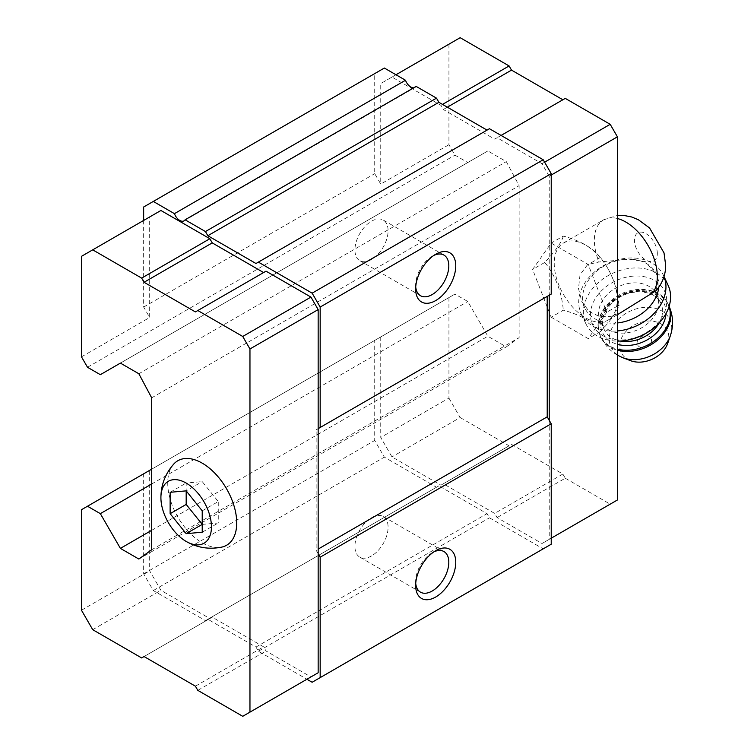 <?xml version="1.0" encoding="UTF-8"?>
<svg xmlns="http://www.w3.org/2000/svg" width="754" height="754" viewBox="0 0 754 754"><rect width="100%" height="100%" fill="white"/><g stroke="black" fill="none" stroke-linecap="round" stroke-linejoin="round"><path stroke-width="0.57" stroke-dasharray="3.77 2.83" d="M655.82 290.827L658.496 279.772L657.111 275.219L645.367 261.676L629.364 259.197L599.025 261.996L587.658 264.522L580.014 274.842L578.506 288.622L581.843 301.685L589.1 311.421L599.383 316.51L611.136 316.341L622.927 311.525M617.215 299.762A44.533 25.711 -120 0 0 597.781 254.946A44.533 25.711 -120 0 0 563.464 243.014A44.533 25.711 -120 0 0 563.455 294.437A44.533 25.711 -120 0 0 607.997 320.148A44.533 25.711 -120 0 0 617.215 299.762M460.166 37.7L448.932 44.184L448.932 144.702L454.954 155.126L467.791 162.534L487.847 150.951L506.302 161.61L519.138 185.691L519.138 337.632L506.302 346.897L487.847 336.237L467.791 301.496L454.954 294.088L374.719 340.412L374.719 440.459L384.351 457.141L436.5 487.244L438.903 485.859L487.046 513.644L489.45 517.819L543.2 548.855L551.231 544.218M380.742 336.934L380.742 437.452L391.967 456.905L440.911 485.161L443.314 483.776L494.662 513.417L497.075 517.583L542.003 543.521L549.223 539.355L549.223 420.308M143.656 220.432L143.656 307.057L149.678 317.481L149.678 216.963L160.904 210.479M195.409 311.92L266.011 271.157M81.479 509.713L149.678 470.336L149.678 570.853L160.904 590.307L209.848 618.563L212.251 617.177L263.598 646.819L266.011 650.985L310.94 676.932L242.741 716.3M149.678 470.336L143.656 473.814L143.656 573.86L153.288 590.542L205.437 620.646L207.84 619.26L255.983 647.055L258.386 651.22L306.925 679.241M413.635 87.85A8.511 4.91 -120 0 0 415.077 87.455A8.511 4.91 -120 0 0 416.142 86.399M384.351 68.039L374.719 73.6L374.719 173.656L380.742 184.07L448.932 144.702M143.656 207.001L374.719 73.6M143.656 307.057L374.719 173.656M87.502 367.273L454.954 155.126M81.479 356.849L149.678 317.481M100.339 374.681L467.791 162.534M120.395 363.098L487.847 150.951M138.849 373.758L506.302 161.61M151.686 397.839L519.138 185.691M151.686 549.779L519.138 337.632M138.849 559.044L506.302 346.897M151.686 530.326L487.847 336.237M151.686 484.002L467.791 301.496M151.686 469.177L454.954 294.088M143.656 473.814L374.719 340.412M143.656 573.86L374.719 440.459M153.288 590.542L384.351 457.141M205.437 620.646L436.5 487.244M207.84 619.26L438.903 485.859M255.983 647.055L487.046 513.644M258.386 651.22L489.45 517.819M312.137 682.257L543.2 548.855M318.16 553.709L316.152 550.241L318.16 549.082M316.152 429.808L318.16 428.649L316.152 429.808L316.152 550.241M551.231 175.041L549.223 176.2L549.223 295.248L551.231 294.088M489.45 128.717L255.983 263.514M549.223 176.2L542.003 163.693L497.075 137.756L494.662 139.141L443.314 109.5L440.911 105.324L391.967 77.068L380.742 83.562L380.742 184.07M415.718 286.84A23.449 13.544 -60 0 1 415.642 284.974A23.449 13.544 -60 0 1 432.221 256.256A23.449 13.544 -60 0 1 433.88 255.399M371.515 259.499A23.449 13.544 -60 0 1 359.79 260.667A23.449 13.544 -60 0 1 359.79 233.58A23.449 13.544 -60 0 1 383.239 220.045A23.449 13.544 -60 0 1 386.83 238.839A23.449 13.544 -60 0 1 371.515 259.499M415.718 583.294A23.449 13.544 -60 0 1 415.642 581.428A23.449 13.544 -60 0 1 432.221 552.71A23.449 13.544 -60 0 1 433.88 551.853M371.515 555.952A23.449 13.544 -60 0 1 359.79 557.121A23.449 13.544 -60 0 1 359.79 530.034A23.449 13.544 -60 0 1 383.239 516.499A23.449 13.544 -60 0 1 386.83 535.293A23.449 13.544 -60 0 1 371.515 555.952M81.479 256.332L149.678 216.963M81.479 610.222L149.678 570.853M92.714 629.684L160.904 590.307M141.648 657.94L209.848 618.563M144.061 656.546L212.251 617.177M195.409 686.187L263.598 646.819M197.812 690.362L266.011 650.985M173.806 464.002A48.793 28.171 -120 0 0 171.695 503.898A48.793 28.171 -120 0 0 202.223 542.823A48.793 28.171 -120 0 0 221.78 547.102M544.605 162.185L542.003 163.693M501.08 135.437L497.075 137.756M565.264 98.378L494.662 139.141M447.329 107.181L443.314 109.5M442.513 104.401L440.911 105.324M395.982 74.759L391.967 77.068M448.932 44.184L380.742 83.562M448.932 297.566L448.932 398.074L380.742 437.452M448.932 398.074L460.166 417.537L391.967 456.905M460.166 417.537L509.11 445.793L440.911 485.161M509.11 445.793L443.314 483.776M511.514 444.398L562.861 474.04L494.662 513.417M562.861 474.04L565.264 478.215L497.075 517.583M565.264 478.215L610.193 504.153L542.003 543.521M610.193 504.153L617.413 499.987M551.231 538.196L549.223 539.355M551.155 317.208L588.205 338.603L606.734 312.241L588.205 264.484L551.155 243.09L532.626 269.451L551.155 317.208L563.304 310.186C580.222 314.71 592.569 321.845 600.354 331.581C611.051 320.224 617.224 311.44 618.883 305.229C617.3 286.784 611.126 270.865 600.354 257.472C592.531 247.698 580.175 240.573 563.304 236.077L551.155 243.09M600.354 257.472L588.205 264.484M617.413 306.077L606.734 312.241M600.354 331.581L588.205 338.603M563.304 236.077C561.721 242.175 555.547 250.959 544.774 262.439C555.462 275.615 561.636 291.534 563.304 310.186M544.774 262.439L532.626 269.451M657.111 275.219A39.708 30.066 -25 0 0 656.753 274.399A39.708 30.066 -25 0 0 629.364 259.197M623.417 259.517A39.708 30.066 -25 0 0 584.784 307.99A39.708 30.066 -25 0 0 617.413 322.948M658.779 287.293A39.708 30.066 -25 0 0 658.496 279.772M639.392 346.793A7.502 5.683 -25 0 0 651.315 341.628A7.502 5.683 -25 0 0 642.125 336.322A7.502 5.683 -25 0 0 639.392 346.793M667.78 343.202A25.532 19.331 -25 0 0 654.783 321.543A25.532 19.331 -25 0 0 623.935 333.937A25.532 19.331 -25 0 0 627.658 359.319A25.532 19.331 -25 0 0 630.429 360.629M608.299 329.668A31.206 23.619 -25 0 0 645.122 325.587A31.206 23.619 -25 0 0 656.875 294.795A31.206 23.619 -25 0 0 618.619 286.586A31.206 23.619 -25 0 0 600.325 321.185A31.206 23.619 -25 0 0 608.299 329.668M602.757 335.587A39.708 30.066 -25 0 0 665.848 308.235A39.708 30.066 -25 0 0 617.206 280.158A39.708 30.066 -25 0 0 602.757 335.587M668.11 285.323A45.381 34.354 -25 0 0 612.455 273.382A45.381 34.354 -25 0 0 585.858 323.702A45.381 34.354 -25 0 0 597.441 336.048A45.381 34.354 -25 0 0 617.413 341.091M663.991 276.577A45.381 34.354 -25 0 0 663.463 275.361A45.381 34.354 -25 0 0 632.163 257.981A45.381 34.354 -25 0 0 589.807 276.492A45.381 34.354 -25 0 0 581.211 313.749A45.381 34.354 -25 0 0 592.795 326.086A45.381 34.354 -25 0 0 617.413 330.949M202.223 510.826L218.274 501.561L202.223 481.599L186.181 483.031L186.181 490.863L202.223 481.599M170.131 492.296L186.181 483.031M202.223 524.388L218.274 522.956L218.274 501.561M202.223 532.22L218.274 522.956M657.328 253.438A16.164 9.331 -120 0 0 640.184 232.109A16.164 9.331 -120 0 0 640.184 254.975A16.164 9.331 -120 0 0 657.328 253.438M617.413 218.519A44.533 25.711 -120 0 0 603.577 219.848A44.533 25.711 -120 0 0 599.025 261.996M670.41 335.558A32.497 24.599 -25 0 0 653.878 307.981A32.497 24.599 -25 0 0 614.604 323.758A32.497 24.599 -25 0 0 619.345 356.067A32.497 24.599 -25 0 0 622.87 357.735M669.062 306.463A37.446 28.341 -25 0 0 668.176 304.248L669.118 306.294A37.446 28.341 -25 0 0 668.741 305.455A37.446 28.341 -25 0 0 622.823 295.596A37.446 28.341 -25 0 0 600.881 337.123A37.446 28.341 -25 0 0 610.438 347.302A37.446 28.341 -25 0 0 617.413 350.186M617.413 355.143L617.281 355.068C609.995 350.789 604.529 344.804 600.881 337.123L600.316 335.916C595.453 323.343 599.204 311.449 611.56 300.215C629.543 284.201 660.834 286.275 668.176 304.248A37.446 28.341 -25 0 0 622.257 294.399A37.446 28.341 -25 0 0 600.316 335.916A37.446 28.341 -25 0 0 609.873 346.095A37.446 28.341 -25 0 0 617.413 349.13M665.98 313.617A34.043 25.768 -25 0 0 620.919 295.445A34.043 25.768 -25 0 0 611.155 341.722A34.043 25.768 -25 0 0 617.413 344.324M659.175 322.929A31.206 23.619 -25 0 0 660.796 303.193A31.206 23.619 -25 0 0 622.531 294.984A31.206 23.619 -25 0 0 604.246 329.583A31.206 23.619 -25 0 0 612.21 338.065A31.206 23.619 -25 0 0 620.41 341.015M563.464 243.014L603.577 219.848L617.413 215.446M617.413 314.71L607.997 320.148M184.014 220.856L415.077 87.455M415.642 284.974L415.642 288.989M432.221 256.256L435.699 254.249M443.946 255.097L383.239 220.045M420.496 295.709L359.79 260.667M415.642 581.428L415.642 585.443M432.221 552.71L435.699 550.703M443.946 551.551L383.239 516.499M420.496 592.173L359.79 557.121M584.784 307.99L581.843 301.685M656.875 294.795L660.796 303.193C656.15 290.394 631.258 287.321 615.368 300.092C603.935 309.932 600.231 319.762 604.246 329.583L600.325 321.185M664.01 276.529L663.463 275.361M585.858 323.702L581.211 313.749"/><path stroke-width="1.13" d="M202.223 532.22L202.223 510.826L186.181 490.863L170.131 492.296L170.131 513.691L186.181 533.653L202.223 532.22M211.45 526.848A35.74 20.631 -120 0 0 186.012 482.975A35.74 20.631 -120 0 0 160.913 498.064A35.74 20.631 -120 0 0 185.833 541.24A35.74 20.631 -120 0 0 211.45 526.848M617.413 314.71L655.82 290.827M306.925 679.241L312.137 682.257L551.231 544.218L551.231 423.786L547.216 416.839L547.216 296.397L549.223 295.248L549.223 420.308M263.598 272.543L212.251 242.901L209.848 238.735L160.904 210.479L81.479 256.332L81.479 356.849L87.502 367.273L100.339 374.681L120.395 363.098L138.849 373.758L151.686 397.839L151.686 549.779L138.849 559.044L120.395 548.384L151.686 530.326M120.395 548.384L100.339 513.644L87.502 506.236L81.479 509.713L81.479 610.222L92.714 629.684L141.648 657.94L144.061 656.546L195.409 686.187L197.812 690.362L242.741 716.3L249.96 712.134L249.96 348.97L318.16 309.602L310.94 297.095L266.011 271.157L195.409 311.92L144.061 282.269L212.251 242.901M318.16 309.602L318.16 428.649L320.167 427.49L320.167 307.057L312.137 293.155L258.386 262.119L255.983 263.514L207.84 235.719L205.437 231.553L185.088 219.8L416.142 86.399L436.5 98.152L205.437 231.553M143.656 220.432L143.656 207.001L153.288 201.441L174.438 213.655A8.511 4.91 -120 0 0 184.014 220.856A8.511 4.91 -120 0 0 185.088 219.8M320.167 677.62L320.167 557.187L318.16 553.709L318.16 428.649L547.216 296.397M310.94 676.932L318.16 672.756L318.16 553.709M174.438 213.655L405.501 80.254A8.511 4.91 -120 0 0 413.635 87.85M405.501 80.254L384.351 68.039L153.288 201.441M100.339 513.644L151.686 484.002M87.502 506.236L151.686 469.177M435.699 597.027A28.369 16.381 -60 0 1 415.642 585.443A28.369 16.381 -60 0 1 435.699 550.703A28.369 16.381 -60 0 1 455.755 562.286A28.369 16.381 -60 0 1 435.699 597.027M320.167 557.187L551.231 423.786M318.16 549.082L547.216 416.839M320.167 427.49L551.231 294.088L551.231 173.646L543.2 159.754L489.45 128.717L258.386 262.119M435.699 300.573A28.369 16.381 -60 0 1 415.642 288.989A28.369 16.381 -60 0 1 435.699 254.249A28.369 16.381 -60 0 1 455.755 265.832A28.369 16.381 -60 0 1 435.699 300.573M320.167 307.057L551.231 173.646M312.137 293.155L543.2 159.754M487.046 130.112L438.903 102.318L436.5 98.152M207.84 235.719L438.903 102.318M433.88 255.399A23.449 13.544 -60 0 1 443.946 255.097A23.449 13.544 -60 0 1 447.546 273.881A23.449 13.544 -60 0 1 432.221 294.55A23.449 13.544 -60 0 1 420.496 295.709A23.449 13.544 -60 0 1 415.718 286.84M433.88 551.853A23.449 13.544 -60 0 1 443.946 551.551A23.449 13.544 -60 0 1 447.546 570.344A23.449 13.544 -60 0 1 432.221 591.004A23.449 13.544 -60 0 1 420.496 592.173A23.449 13.544 -60 0 1 415.718 583.294M249.96 348.97L242.741 336.463L310.94 297.095M242.741 336.463L197.812 310.525M144.061 282.269L141.648 278.103L209.848 238.735M141.648 278.103L92.714 249.847M249.96 712.134L318.16 672.756M185.833 541.24C196.992 547.715 208.981 549.666 221.78 547.102A48.793 28.171 -120 0 0 236.728 522.908A48.793 28.171 -120 0 0 212.468 470.864A48.793 28.171 -120 0 0 173.806 464.002C165.183 473.804 160.885 485.161 160.913 498.064M551.231 538.196L617.413 499.987L617.413 136.823L551.231 175.041M617.413 136.823L610.193 124.316L544.605 162.185M610.193 124.316L565.264 98.378L501.08 135.437M562.861 99.773L511.514 70.122L447.329 107.181M511.514 70.122L509.11 65.956L442.513 104.401M509.11 65.956L460.166 37.7L395.982 74.759M618.883 305.229L617.413 306.077M617.413 322.948A39.708 30.066 -25 0 0 658.779 287.293M670.41 335.558A32.497 24.599 -25 0 1 622.87 357.735L630.429 360.629A25.532 19.331 -25 0 0 667.78 343.202L670.41 335.558C673.746 325.36 673.19 315.332 668.741 305.455M617.413 341.091A45.381 34.354 -25 0 0 659.599 322.476A45.381 34.354 -25 0 0 668.11 285.323L664.01 276.529M617.413 330.949A45.381 34.354 -25 0 0 663.991 276.577M186.181 490.863L186.181 504.426L202.223 524.388L186.181 533.653M170.131 513.691L186.181 504.426M652.662 292.957A44.533 25.711 -120 0 0 657.328 276.605A44.533 25.711 -120 0 0 617.413 218.519M617.413 350.186A37.446 28.341 -25 0 0 657.62 340.054A37.446 28.341 -25 0 0 669.109 306.303M617.413 349.13A37.446 28.341 -25 0 0 656.593 339.243A37.446 28.341 -25 0 0 669.062 306.463M617.413 344.324A34.043 25.768 -25 0 0 665.98 313.617M620.41 341.015A31.206 23.619 -25 0 0 659.175 322.929M617.413 215.446L623.803 215.427L631.673 216.982L638.393 219.753L649.562 227.962L664.02 252.882L665.641 265.022C665.763 271.355 664.227 281.496 655.848 290.856M622.87 357.735L617.281 355.068"/></g></svg>

